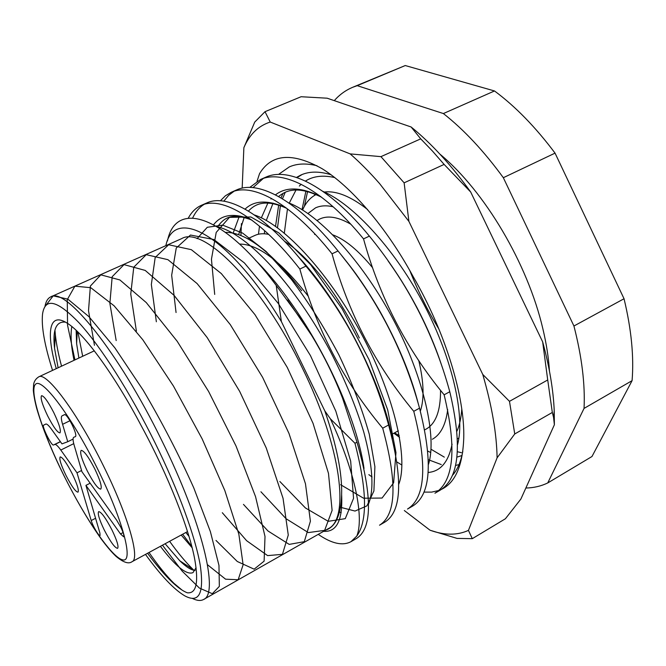 <?xml version="1.0" encoding="UTF-8"?>
<svg xmlns="http://www.w3.org/2000/svg" width="666" height="666" viewBox="0 0 666 666"><rect width="100%" height="100%" fill="white"/><g stroke="black" fill="none" stroke-linecap="round" stroke-linejoin="round"><path stroke-width="1" d="M424.717 429.82C435.348 424.858 440.626 411.68 440.542 390.293M423.693 321.137L423.21 319.988M418.764 360.522C423.884 382.184 424.409 399.051 420.338 411.122M145.479 554.403C160.914 575.682 174.034 589.51 184.832 595.879C199.142 603.554 204.279 593.356 200.241 565.284C195.371 536.938 178.471 490.376 155.136 442.99C130.578 393.165 101.066 346.953 79.379 323.16C57.309 300.191 45.03 297.178 42.541 314.102C41.25 326.573 44.589 345.338 52.547 370.388M44.955 306.585C45.829 301.507 47.769 298.268 50.758 296.87C65.102 286.438 118.423 351.598 161.547 440.06C202.572 522.644 219.181 593.964 203.58 599.492C200.682 601.073 196.928 600.707 192.316 598.393M447.685 409.64C445.779 424.758 440.659 434.632 432.342 439.269M399.25 435.631L394.563 432.85M160.398 546.311C175.724 566.441 186.588 575.216 192.998 572.627L196.07 567.715M195.071 570.429C191.259 570.188 186.197 566.991 179.878 560.847L165.126 543.747M188.953 536.297L185.864 532.492M181.194 535.031L192.133 547.743M383.008 403.654L384.54 411.039M78.896 358.05L76.623 343.656L76.14 330.319M71.82 326.531C70.355 334.89 71.096 346.154 74.034 360.323M287.57 300.016L311.522 335.198M247.677 238.728L255.061 235.364C258.908 233.616 263.436 233.283 268.656 234.374M284.44 241.259C307.858 255.503 338.186 293.931 359.315 337.962M308.15 296.104C281.085 261.43 258.233 244.089 239.602 244.081M50.758 296.87L181.593 238.653C203.23 225.25 262.046 283.841 302.547 368.431C341.383 447.261 350.016 519.422 328.097 528.762L203.58 599.492M58.117 367.782L54.545 348.243C52.464 329.77 56.119 321.07 65.501 322.153M56.252 368.656C46.029 332.451 48.809 311.355 67.216 323.176C83.933 333.316 114.377 374.625 141.508 426.265C168.315 475.574 189.627 529.994 194.93 560.414C198.734 583.041 196.17 593.822 187.254 592.782C182.95 591.1 177.964 587.587 172.303 582.242L173.976 583.324C166.408 575.849 158.092 565.567 149.018 552.489M444.139 394.805C456.984 448.701 453.921 481.501 434.948 493.215L440.06 490.259C459.224 478.446 462.462 445.596 449.783 391.733L444.139 394.805C406.476 349.184 379.603 297.211 363.519 238.894L369.38 236.122C329.37 187.129 289.219 166.517 266.017 177.089L260.556 179.47C283.558 168.989 323.543 189.743 363.519 238.894M413.761 411.313C427.514 465.376 425.432 497.952 407.509 509.049L412.72 506.043C430.844 494.83 433.116 462.204 419.53 408.175L413.761 411.313C375.491 365.293 348.251 312.787 332.034 253.804L338.02 250.965C298.177 201.14 258.949 179.728 236.83 189.835L231.269 192.266C253.172 182.251 292.232 203.813 332.034 253.804M382.709 428.188C397.411 482.409 396.345 514.743 379.52 525.199L384.831 522.127C401.873 511.555 403.13 479.17 388.611 424.983L382.709 428.188C343.831 381.793 316.208 328.746 299.85 269.039L305.969 266.142C266.308 215.459 228.047 193.223 207.059 202.839L201.39 205.319C222.153 195.796 260.231 218.19 299.85 269.039M350.965 541.674L356.393 538.544C372.294 528.629 372.494 496.503 357.001 442.157L354.961 443.273C367.058 489.893 367.665 520.837 356.776 536.105L350.965 541.674C342.665 546.095 331.751 543.656 318.24 534.357M357.001 442.157L342.515 398.06C332.342 371.753 319.455 346.77 303.846 323.11L276.207 285.389L281.36 321.52C228.155 233.583 173.926 206.052 165.859 245.654M276.207 285.389C222.153 212.929 175.391 200.757 167.474 240.942M461.405 452.68L457.367 451.739M444.314 457.134L431.335 449.417M278.571 174.392L289.285 166.925C296.969 163.503 306.21 163.103 316.999 165.726M263.336 178.421L253.038 187.596M241.425 223.593L240.925 235.481M249.775 187.404L260.556 179.47M234.107 191.209L228.546 195.429L223.851 201.132M220.438 200.741L225.391 195.787L231.269 192.266M204.296 204.262C199.467 207.184 195.596 211.746 192.665 217.949M188.303 218.123C191.567 212.021 195.929 207.75 201.39 205.319M281.36 321.52L324.833 410.922C336.655 445.321 342.249 473.251 341.633 494.705C340.9 514.918 335.622 526.723 325.807 530.128L325.557 530.203M324.833 410.922L330.403 418.831L354.961 443.273M330.403 418.831C356.193 473.859 363.969 518.739 356.776 536.105M334.282 100.633C339.427 94.763 345.521 90.335 352.555 87.338L357.217 85.664L443.381 113.553C463.886 129.67 483.874 151.057 503.338 177.705L573.934 326.007C581.851 356.818 585.223 384.282 584.049 408.408L547.752 482.942C541 486.188 533.699 487.878 525.857 488.02M352.555 87.338L405.253 65.543L494.505 90.959C515.409 106.435 535.589 127.156 555.053 153.13L624.042 298.743C631.36 329.22 634.04 356.526 632.084 380.661L591.982 456.51L547.752 482.942M443.381 113.553L494.505 90.959M555.053 153.13L503.338 177.705M405.253 65.543L357.217 85.664M632.084 380.661L584.049 408.408M573.934 326.007L624.042 298.743M147.594 553.255C156.51 565.401 164.743 575.066 172.303 582.242M174.675 584.407L173.018 582.708M314.593 234.499L315.135 234.257M332.892 234.882C345.096 239.477 358.275 250.358 372.411 267.507M350.699 224.151C336.688 216.134 325.499 214.918 317.141 220.504M307.933 213.52L315.484 207.884C320.463 205.603 326.332 205.236 333.075 206.76M182.034 590.068L173.976 583.324M61.538 366.175C58.442 354.628 56.377 344.164 55.345 334.782L54.953 330.161M193.923 570.279L193.14 569.53C185.831 562.387 177.989 552.98 169.614 541.308M82.684 356.268L77.905 332.009M225.566 232.376C245.912 232.176 271.278 251.631 301.665 290.751M409.757 270.429C417.865 290.892 427.605 310.473 438.969 329.171M388.611 424.983C372.635 366.233 345.088 313.286 305.969 266.142M419.53 408.175C403.679 350.091 376.506 297.694 338.02 250.965M449.783 391.733C434.049 334.307 407.251 282.434 369.38 236.122M429.811 334.39L430.153 335.414M302.589 210.006C305.694 202.789 310.165 197.644 316.009 194.58M324.392 192.041C336.388 190.551 350.791 196.387 367.599 209.549M461.788 409.107C461.163 417.79 459.565 425.133 456.984 431.143M399.55 437.337L393.889 433.216M45.771 424.075C46.803 423.676 48.751 425.457 51.615 429.403L61.98 443.864L67.757 441.716L62.579 424.325C61.139 419.389 60.956 416.566 62.046 415.867L64.61 414.577C66.125 414.66 68.615 418.032 72.07 424.7C75.241 431.41 76.407 435.364 75.549 436.58L73.784 437.262C72.702 437.937 72.852 440.651 74.226 445.421L81.935 471.736L116.758 520.337L120.787 527.214C123.385 532.65 124.326 535.839 123.618 536.788L120.504 533.941L85.931 485.364L99.917 533.075L100.067 535.572C98.993 536.58 92.682 525.865 91.209 520.554L77.006 472.818L60.806 450.05C57.909 446.037 55.927 444.18 54.862 444.48L53.488 445.005C51.607 446.27 41.4 425.724 43.631 425.149L45.763 424.075M47.694 415.959C53.397 427.014 57.484 432.659 59.94 432.892C61.289 430.877 59.249 424.134 53.804 412.654C48.035 401.506 43.956 395.854 41.55 395.696C40.218 397.81 42.266 404.57 47.694 415.959M65.909 475.249C71.578 486.205 75.599 491.849 77.98 492.166C79.154 490.409 77.248 484.307 72.269 473.859C66.542 462.82 62.521 457.167 60.19 456.918C59.033 458.766 60.939 464.876 65.909 475.249M104.212 529.886C110.414 541.816 114.868 547.976 117.599 548.343C118.864 546.595 117.016 540.517 112.046 530.111C105.777 518.073 101.315 511.913 98.66 511.621C97.411 513.453 99.259 519.538 104.212 529.886M87.104 470.596C93.365 482.683 97.91 488.852 100.741 489.119C102.214 487.104 100.233 480.369 94.797 468.914C88.461 456.726 83.908 450.541 81.152 450.366C79.695 452.472 81.685 459.224 87.104 470.596M81.577 470.504L77.006 472.818M85.931 485.364L90.151 483.208M67.757 441.716L73.069 439.094M307.559 191.608L304.379 206.343M302.023 209.665L305.894 191.192M428.363 459.715L441.267 464.56M455.511 465.417L458.999 464.643M429.062 462.137L428.413 461.838M257.043 181.294L259.532 173.693C271.445 153.854 292.257 152.164 321.961 168.615C350.84 186.33 386.022 226.673 413.178 276.623C445.354 332.093 464.985 396.961 463.744 438.178C462.712 465.626 455.319 482.667 441.575 489.31M438.719 490.517L431.635 492.116L423.951 492.107M462.812 451.282C460.864 461.838 457.367 469.921 452.306 475.524M404.329 510.539L430.036 530.219C444.522 535.414 457.326 535.464 468.448 530.377L497.094 457.833C496.694 433.683 491.916 405.877 482.758 374.434L408.899 221.387L379.62 183.625C369.68 172.261 359.865 162.354 350.166 153.896L270.23 122.044C258.316 125.874 249.525 134.415 243.873 147.686L242.174 188.12M380.944 156.643L404.129 182.834L444.122 164.419L432.45 151.049L420.721 138.853L380.944 156.643L350.166 153.896M430.036 530.219L457.043 538.403L472.294 538.669L505.394 518.764L520.887 499.042L554.378 424.766L554.229 410.747L553.554 417.407L554.378 424.766M554.229 410.747C553.329 389.868 549.467 366.908 542.657 341.866L470.704 192.033C451.207 165.051 431.343 143.365 411.122 126.981L327.164 98.202L301.099 96.728L265.018 111.688L254.737 122.078L243.873 147.686M552.322 412.462L514.743 433.966L509.482 401.34L547.718 379.97L552.322 412.462L553.554 417.407M542.657 341.866L547.718 379.97M411.122 126.981L420.721 138.853M444.122 164.419L470.704 192.033M472.294 538.669L468.448 530.377M497.094 457.833L514.743 433.966M509.482 401.34L482.758 374.434M270.23 122.044L265.018 111.688M408.899 221.387L404.129 182.834M302.156 174.5L297.069 177.589M285.256 192.258L282.484 198.793M280.403 205.719L277.497 227.78M275.524 226.357L278.671 205.136M281.027 197.919L283.008 193.381M296.528 177.406L301.024 174.967C309.282 171.254 319.289 171.179 331.035 174.733M45.571 305.752L53.197 295.854L67.865 299.142L88.961 316.691L114.902 347.91L143.14 390.134C162.146 422.427 179.021 455.003 193.756 487.845L210.381 531.618L218.964 565.401L219.347 586.38L212.337 593.697L199.4 588.07L182.218 571.178L162.462 545.188M74.933 359.906L67.566 325.308L67.258 299.633L74.9 286.164L90.759 287.695L114.069 305.769L142.765 339.71L173.476 386.089L202.139 438.861L224.842 490.592L238.861 534.249L243.123 564.768L238.162 579.745L225.583 579.187L207.501 564.743M191.825 546.545L182.675 534.224M94.447 345.296L88.52 310.714L90.385 286.047L100.841 274.842L119.888 279.945L146.262 302.572L177.189 341.283L208.616 391.491L236.014 445.987L255.544 496.636L265.01 536.488L264.119 561.147L254.154 569.18L237.296 561.496L215.992 540.442M116.175 340.584L109.873 303.396L112.188 276.706L124.018 264.618L145.213 270.421L174.117 295.413L207.234 337.645L239.668 391.375L266.25 447.993L283.042 498.301L288.27 535.048L282.434 554.337L267.615 555.611L246.62 540.7L222.311 512.72M136.397 331.11L130.752 294.047L133.766 267.216L146.229 254.67L167.932 259.673L197.119 283.591L230.303 324.642L262.62 377.347L288.969 433.4L305.469 483.774L310.406 521.22L304.295 541.683L289.21 544.388L267.982 530.977L243.465 504.387M156.352 321.761L151.34 284.499L155.195 257.467L168.631 244.755L191.317 249.667L221.32 273.576L254.97 314.652L287.237 367.349L313.012 423.268L328.48 473.36L332.109 510.389L324.633 530.369L308.316 532.592L286.097 518.739L260.922 491.766M176.057 312.529L171.661 275.241L176.249 248.052L190.468 235.04L213.844 239.527L244.38 262.912L278.271 303.421L310.464 355.619L335.839 411.197L350.674 461.18L353.546 498.335L345.279 518.648L328.246 521.328L305.444 507.975L279.853 481.493M197.078 238.644L207.293 227.281L222.694 225.125L242.682 233.133L266.125 251.49L291.375 279.387C308.483 302.173 324.325 327.331 338.902 354.878C352.081 382.725 362.196 409.174 369.264 434.215L374.891 466.675L373.909 490.967L366.949 505.852L355.036 511.055L339.394 507.009M214.702 294.422L211.447 259.224L216.209 232.409L229.454 217.357L250.841 216.974L278.854 232.909L310.606 264.627L342.124 308.833L369.047 359.657L387.695 409.873L395.97 452.589L393.639 482.8L382.068 498.051L363.544 498.201L340.651 484.723M341.633 494.705C342.815 520.104 336.796 532.317 323.576 531.326M217.324 226.798C247.061 233.258 294.996 285.09 330.103 350.932C344.555 378.829 355.786 405.877 363.778 432.084C372.719 465.409 374.309 489.368 368.539 503.962M254.429 214.968C285.273 225.216 331.002 275.757 363.07 336.996C395.08 398.126 408.483 459.565 398.751 484.265M288.794 202.93C319.988 214.81 363.894 263.195 394.039 320.937C424.175 378.513 437.112 437.912 428.429 464.46M322.877 191.358C354.079 204.637 396.079 250.899 424.367 305.261C452.689 359.39 465.201 416.591 457.584 444.555M255.661 260.398C272.252 276.989 288.719 298.177 305.07 323.967C319.738 347.461 332.234 371.578 342.549 396.312C353.896 423.901 361.022 447.818 363.927 468.04M213.653 224.675C221.437 214.46 233.849 212.704 250.891 219.405M297.81 256.144C341.225 302.447 381.809 382.675 392.124 437.853M233.158 233.05L239.211 216.55M245.096 209.099C254.337 200.225 267.94 199.758 285.897 207.709M342.407 256.485C376.956 298.152 406.127 355.994 418.34 403.954M372.053 476.956L368.839 474.65M258.458 234.224L259.49 226.182M261.347 217.874L267.865 203.105M270.987 199.034L271.537 198.426M275.491 194.847C286.247 186.513 301.298 187.079 320.654 196.537M389.235 262.562C411.613 294.272 428.771 327.639 440.709 362.654M452.081 444.197C448.459 462.038 440.476 471.461 428.138 472.469M401.873 465.043L396.986 462.021M284.324 233.117L287.471 208.891M289.252 203.113L296.004 190.035M299.334 186.064L301.199 184.274M305.486 181.052C313.203 176.099 322.977 174.942 334.782 177.572M461.921 455.536L456.893 457.151M430.669 452.53L427.822 451.098M314.369 195.496L314.827 194.089M97.303 468.356C71.886 416.899 42.366 377.689 35.706 384.099C28.638 389.71 42.433 432.376 63.994 475.674C85.464 519.005 112.304 558.25 122.91 559.915C133.899 562.387 122.827 519.788 97.303 468.356M94.297 350.832L38.711 376.873C46.237 371.22 77.348 412.679 103.313 465.609C128.047 515.193 140.393 558.916 132.043 561.696L187.512 531.601M73.743 443.648L60.806 450.05M123.085 532.567L120.504 533.941M45.987 424.009L43.631 425.149M60.365 441.625L53.488 445.005M60.448 441.733L54.862 444.48M95.579 518.273L91.209 520.554M69.938 420.745L62.579 424.325M64.802 414.535L62.046 415.867M391.3 434.632L398.31 430.794L391.3 434.632M55.345 334.782L54.545 348.243M193.14 569.53L179.878 560.847M77.264 331.393L76.623 343.656M255.303 260.006C272.036 276.673 288.619 297.993 305.07 323.967L303.846 323.11M339.469 512.012L341.183 512.72M364.019 468.481C361.147 448.135 353.987 424.075 342.549 396.312L342.515 398.06M217.466 226.89C223.643 218.639 230.353 211.971 251.715 220.013M297.461 255.736L313.053 273.967L328.446 294.855L338.345 309.915C365.018 352.63 385.298 402.039 392.249 438.361M238.644 234.615L244.314 217.024M248.426 211.047C254.504 204.737 264.094 198.193 286.73 208.333M341.916 255.852L352.905 269.83C359.74 278.804 372.977 298.618 381.951 314.968C399.067 346.345 411.272 376.248 418.548 404.678M264.344 233.783L264.635 230.669M266.283 220.463L273.085 203.122M278.629 196.528C286.105 190.218 297.652 185.498 321.512 197.186M388.211 261.105C396.653 272.785 405.985 287.021 416.941 307.559C426.964 326.748 435.081 345.662 441.283 364.31M457.475 438.844L458.841 438.07M38.711 376.873C35.889 378.679 34.199 381.152 33.625 384.299L33.3 390.201C33.758 395.462 34.915 401.606 36.763 408.633C42.766 428.996 51.831 451.332 63.944 475.649M63.961 475.682C76.357 500.341 88.753 521.403 101.165 538.886C106.935 546.678 111.913 552.522 116.092 556.401C123.352 562.47 128.671 564.235 132.043 561.696M439.918 154.137C484.706 191.042 527.73 263.836 542.865 328.788C546.403 343.598 548.601 357.684 549.45 371.029"/></g></svg>
